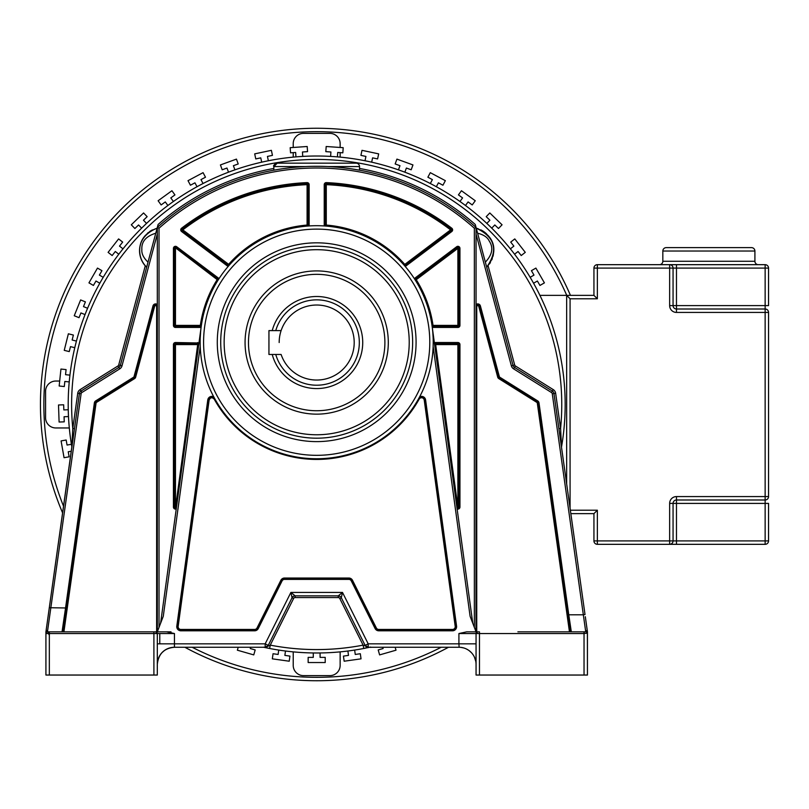 <?xml version="1.0" encoding="UTF-8"?>
<svg xmlns="http://www.w3.org/2000/svg" width="809" height="809" viewBox="0 0 809 809"><rect width="100%" height="100%" fill="white"/><g stroke="black" fill="none" stroke-linecap="round" stroke-linejoin="round"><path stroke-width="1.21" d="M570.83 513.634L593.937 513.634L593.937 540.908A3.408 3.408 0 0 0 597.355 544.326L669.65 544.326A3.408 3.408 0 0 0 673.058 540.908L673.058 503.4A3.408 3.408 0 0 1 676.476 499.992L765.142 499.992A3.408 3.408 0 0 0 768.55 496.574L768.55 312.426A3.408 3.408 0 0 0 765.142 309.008L676.476 309.008A3.408 3.408 0 0 1 673.058 305.6L673.058 268.092A3.408 3.408 0 0 0 669.65 264.674L597.355 264.674A3.408 3.408 0 0 0 593.937 268.092L593.937 295.366L566.664 295.366L570.072 298.784L597.355 298.784L597.355 268.092L669.65 268.092L669.65 305.6A6.816 6.816 0 0 0 676.476 312.426L765.142 312.426L765.142 496.574L676.476 496.574A6.816 6.816 0 0 0 669.65 503.4L669.65 544.326A3.408 3.408 0 0 0 673.058 540.908L593.937 540.908A3.408 3.408 0 0 0 597.355 544.326L597.355 510.216L570.355 510.216M768.55 496.574L765.142 496.574L765.142 540.908L676.476 540.908L676.476 503.4L768.55 503.4L768.55 540.908A3.408 3.408 0 0 1 765.142 544.326A3.408 3.408 0 0 0 768.55 540.908L765.142 540.908L765.142 544.326L669.65 544.326M593.937 513.634L597.355 510.216M593.937 295.366L597.355 298.784M765.142 264.674L669.65 264.674L676.476 264.674L676.476 268.092L768.55 268.092A3.408 3.408 0 0 0 765.142 264.674L765.142 312.426L768.55 312.426M676.476 312.426L676.476 305.6L768.55 305.6L768.55 268.092M676.476 499.992A3.408 3.408 0 0 0 673.058 503.4L676.476 503.4L676.476 496.574M758.316 264.674A3.408 3.408 0 0 1 754.908 261.267L754.908 251.033A3.408 3.408 0 0 0 751.5 247.625L666.242 247.625A3.408 3.408 0 0 0 662.834 251.033L754.908 251.033M659.416 264.674A3.408 3.408 0 0 0 662.834 261.267L662.834 251.033M203.049 183.522L200.976 179.618L205.496 177.211L203.069 172.661L188.012 180.67L190.439 185.221L194.949 182.824L197.032 186.727M539.916 295.366L566.664 295.366L566.664 483.934M382.768 647.331L383.112 648.525L378.197 649.94L379.613 654.896L396.006 650.193L395.186 647.321M347.89 651.012L348.497 655.391L343.441 656.109L344.159 661.216L361.036 658.839L360.318 653.733L355.252 654.451L354.645 650.072M320.091 652.964L320.091 657.383L325.208 657.383L325.208 662.541L308.158 662.541L308.158 657.383L313.275 657.383L313.275 652.964M278.731 650.072L278.114 654.451L273.048 653.733L272.33 658.839L289.217 661.216L289.935 656.109L284.869 655.391L285.486 651.012M238.21 647.261L237.361 650.193L253.753 654.896L255.179 649.94L250.254 648.525L250.618 647.261M71.404 444.283L67.056 445.051L66.166 440.015L61.09 440.915L64.053 457.702L69.129 456.812L68.239 451.766L71.303 451.23M68.259 409.758L63.84 409.92L63.658 404.803L58.511 404.985L59.097 422.025L64.255 421.843L64.073 416.736L68.492 416.574M69.938 375.133L65.539 374.678L66.075 369.592L60.948 369.046L59.168 386.004L64.295 386.55L64.831 381.454L69.23 381.919M76.43 341.085L72.143 340.013L73.376 335.047L68.371 333.804L64.245 350.348L69.25 351.591L70.484 346.626L74.782 347.698M87.594 308.259L83.489 306.611L85.41 301.868L80.627 299.937L74.246 315.743L79.019 317.674L80.94 312.931L85.036 314.59M103.218 277.315L99.386 275.1L101.944 270.671L97.484 268.092L88.96 282.867L93.419 285.446L95.978 281.016L99.81 283.221M122.998 248.848L119.51 246.118L122.665 242.093L118.599 238.918L108.103 252.357L112.158 255.533L115.313 251.498L118.792 254.218M146.54 223.405L143.466 220.22L147.147 216.67L143.567 212.959L131.301 224.801L134.881 228.512L138.561 224.963L141.636 228.138M173.399 201.492L170.8 197.912L174.946 194.898L171.912 190.732L158.119 200.753L161.143 204.93L165.289 201.916L167.888 205.496M234.913 169.86L233.397 165.703L238.21 163.954L236.44 159.11L220.422 164.935L222.182 169.789L226.985 168.039L228.502 172.186M268.366 160.758L267.445 156.43L272.451 155.368L271.379 150.332L254.693 153.872L255.765 158.918L260.771 157.856L261.691 162.174M302.758 156.41L302.445 151.991L307.551 151.637L307.187 146.5L290.178 147.683L290.542 152.83L295.639 152.466L295.952 156.885M337.414 156.885L337.727 152.466L342.834 152.83L343.188 147.683L326.179 146.5L325.825 151.637L330.921 151.991L330.618 156.41M371.675 162.174L372.595 157.856L377.601 158.918L378.673 153.872L361.997 150.332L360.925 155.368L365.931 156.43L365.011 160.758M404.864 172.186L406.381 168.039L411.184 169.789L412.954 164.935L396.926 159.11L395.166 163.954L399.97 165.703L398.463 169.86M436.344 186.727L438.417 182.824L442.938 185.221L445.354 180.67L430.297 172.661L427.88 177.211L432.39 179.618L430.317 183.522M465.488 205.496L468.087 201.916L472.223 204.93L475.257 200.753L461.454 190.732L458.43 194.898L462.566 197.912L459.967 201.492M491.73 228.138L494.805 224.963L498.486 228.512L502.065 224.801L489.799 212.959L486.219 216.67L489.9 220.22L486.826 223.405M514.575 254.218L518.053 251.498L521.208 255.533L525.274 252.357L514.777 238.918L510.712 242.093L513.857 246.118L510.378 248.848M533.566 283.221L537.388 281.016L539.947 285.446L544.417 282.867L535.892 268.092L531.422 270.671L533.98 275.1L530.148 277.315M284.515 579.396L284.515 578.708A3.408 3.408 0 0 0 281.471 580.599L257.646 628.239A3.408 3.408 0 0 1 254.602 630.12L180.862 630.12A3.408 3.408 0 0 1 177.484 626.247L208.459 400A3.408 3.408 0 0 1 214.82 398.807L213.748 396.855A4.096 4.096 0 0 0 207.782 399.909L209.127 400.091C210.38 397.371 212.069 397.057 214.223 399.14A117.214 117.214 0 0 0 419.153 399.14L418.556 398.807A3.408 3.408 0 0 1 424.917 400L455.882 626.247A3.408 3.408 0 0 1 452.504 630.12L378.774 630.12A3.408 3.408 0 0 1 375.72 628.239L351.905 580.599A3.408 3.408 0 0 0 348.851 578.708L284.515 578.708L284.515 578.03L348.851 578.03A4.096 4.096 0 0 1 352.512 580.296L376.327 627.936L375.113 628.542L351.288 580.902A2.73 2.73 0 0 0 348.851 579.396L284.515 579.396A2.73 2.73 0 0 0 282.078 580.902L258.263 628.542A4.096 4.096 0 0 1 254.602 630.808L180.862 630.808L180.862 629.442L254.602 629.442L254.602 630.808M425.595 399.909A4.096 4.096 0 0 0 419.618 396.855L418.556 398.807A3.408 3.408 0 0 1 424.917 400L425.595 399.909L456.559 626.156A4.096 4.096 0 0 1 452.504 630.808L378.774 630.808A4.096 4.096 0 0 1 375.113 628.542M174.451 633.538L166.614 631.839L155.611 631.839A1.709 1.709 90 0 1 157.31 633.538L174.451 633.538L174.451 643.833L157.31 643.833L157.31 648.737M200.157 342.227A116.526 116.526 0 0 0 316.056 458.754A116.526 116.526 0 0 0 433.219 342.227A116.526 116.526 0 0 0 317.32 225.701A116.526 116.526 0 0 0 200.157 340.963A116.526 116.526 0 0 0 200.157 342.227A116.526 116.526 0 0 0 316.056 458.754A116.526 116.526 0 0 0 433.219 342.227A116.526 116.526 0 0 0 317.32 225.701A116.526 116.526 0 0 0 200.157 340.963A116.526 116.526 0 0 0 200.157 342.227L200.227 346.333L163.276 616.286L157.31 631.839L156.633 631.839L156.633 306.631L157.31 306.631A1.709 1.709 0 0 0 154.236 305.62A1.709 1.709 0 0 1 157.31 306.631L157.31 304.497A2.73 2.73 0 0 0 152.972 305.923L153.963 306.186A1.709 1.709 0 0 1 154.236 305.62A1.709 1.709 0 0 0 153.963 306.186L154.62 306.368L135.649 377.186L134.982 377.004L153.963 306.186M584.654 611.958L585.018 614.547L583.329 614.789L552.264 393.73L553.953 393.498A3.408 3.408 -31 0 0 552.375 391.081L514.504 367.407A3.408 3.408 0 0 1 513.017 365.405L476.056 227.471L476.056 631.839L470.1 616.286L433.139 346.333L433.219 342.227M466.753 631.839L477.765 631.839L466.753 631.839L458.915 633.538L458.915 643.833L368.186 643.833L365.132 645.37L341.307 597.73A3.408 3.408 0 0 0 338.263 595.849L295.113 595.849L290.886 592.421L292.059 597.73A3.408 3.408 0 0 1 295.113 595.849L338.263 595.849L342.49 592.421L368.186 643.833L368.176 647.261L458.915 647.261L369.713 647.261A248.484 248.484 0 0 1 369.531 647.301L368.176 647.261A3.408 3.408 0 0 1 365.132 645.37L341.307 597.73L342.49 592.421L290.886 592.421L265.18 643.833L265.19 647.261L174.451 647.261A17.141 17.141 0 0 0 157.31 664.401L157.31 664.179M62.495 631.839L155.611 631.839L157.31 633.538L157.31 675.04L45.921 675.04L45.921 633.467M49.339 635.247L47.63 631.839A1.709 1.709 82.9 0 0 45.921 633.538L45.921 631.96A1.709 1.456 -0 0 1 47.63 630.494L47.63 631.839L63.921 631.839L96.069 403.104A1.021 1.021 0 0 1 96.534 402.376L96.17 401.8L134.243 378.015A1.709 1.709 -84.9 0 0 134.982 377.004L134.001 376.741L152.972 305.923M264.422 647.422A248.484 248.484 0 0 1 263.663 647.261L174.451 647.261C164.136 648.181 158.422 653.894 157.31 664.391L157.371 662.915M266.353 647.058L270.267 645.137A245.076 245.076 0 0 0 363.099 645.137L339.78 598.498A1.709 1.709 -161.3 0 0 338.263 597.558L295.113 597.558A1.709 1.709 -38.4 0 0 293.586 598.498L292.059 597.73L268.244 645.37L292.059 597.73L268.244 645.37L265.18 643.833L174.451 643.833L174.451 647.261L173.935 647.271M268.244 645.37L265.19 647.261L268.537 645.521M341.307 597.73L339.78 598.498M369.814 647.261L434.787 647.261M263.663 647.261L269.619 648.484A248.484 248.484 0 0 0 363.747 648.484L368.176 647.261A3.408 3.408 0 0 1 365.132 645.37A3.408 3.408 0 0 0 368.176 647.261L365.132 645.37L368.004 647.625L368.823 647.453M368.934 647.261L363.099 645.137L363.747 648.484L370.603 647.058M488.08 265.736L514.666 364.96A1.709 1.709 -138.1 0 0 515.404 365.961L553.285 389.635A5.117 5.117 0 0 1 555.641 393.255L560.586 428.457L561.527 446.861A248.484 248.484 0 0 0 565.167 404.5A248.484 248.484 0 0 1 561.507 447.003M365.405 648.161A248.484 248.484 0 0 1 364.626 648.312M268.74 648.312A248.484 248.484 0 0 1 266.909 647.948M71.859 447.003A248.484 248.484 0 0 1 68.199 404.5A248.484 248.484 0 0 0 71.839 446.861L45.951 631.627L45.921 633.538L49.339 633.538L49.339 631.839M265.382 647.625L269.619 648.484L270.267 645.137L293.586 598.498M476.056 654.39L476.046 663.946M475.753 661.196L474.377 656.999M471.283 652.539L469.26 650.739M468.027 649.88L466.358 648.96M463.709 647.948L460.867 647.372M471.141 631.839L469.898 631.839M517.891 631.839L571.023 631.839M587.445 631.95L587.445 633.538A1.709 1.709 -90 0 0 585.736 631.839L583.329 614.789L568.778 614.789L571.316 631.839L585.736 631.839L584.037 631.839L584.037 633.538L587.395 633.134L587.445 675.04L587.445 631.96L585.322 616.711L586.788 627.127M584.25 609.106L584.472 610.694M586.96 628.371L587.425 631.687M567.503 613.04L567.584 613.616M567.948 616.215L568.373 619.289M74.479 428.689L72.79 428.457A245.076 245.076 0 0 1 359.358 163.175A245.076 245.076 0 0 1 560.586 428.457L558.898 428.689L561.486 447.124M555.641 393.255L553.953 393.498L585.018 614.547M586.08 622.131L587.435 631.748L585.736 630.353M359.53 168.454A239.909 239.909 0 0 1 475.257 224.467L476.056 227.471L475.975 631.617M476.056 631.839L476.744 631.839L476.744 306.631L476.056 306.631A1.709 1.709 0 0 1 479.413 306.186L498.384 377.004A1.709 1.709 -129.6 0 0 499.123 378.015L537.196 401.8A1.709 1.709 0 0 1 537.985 403.003L538.996 402.862L568.778 614.789L567.766 614.931L537.985 403.003L537.307 403.104A1.021 1.021 0 0 0 536.832 402.376L498.769 378.592A2.387 2.387 0 0 1 497.727 377.186L478.746 306.368L479.413 306.186L480.394 305.923L499.375 376.741A0.678 0.678 -129.6 0 0 499.669 377.146L537.742 400.93A2.73 2.73 0 0 1 538.996 402.862M558.817 631.839L570.143 631.839L567.766 614.931L570.133 631.778M571.316 631.839L585.736 631.839M477.472 631.859L479.464 631.839L479.464 633.538L584.037 633.538L584.037 675.04L587.445 675.04M584.037 675.04L476.056 675.04L476.056 643.833L458.915 643.833L459.118 647.261M476.056 648.717L476.056 633.538L479.464 633.538L479.464 675.04M461.717 647.493L463.365 647.847M462.697 647.685L461.656 647.483M461.666 647.483L460.483 647.331A17.141 17.141 0 0 0 458.915 647.261A17.141 17.141 0 0 1 476.056 664.401A17.141 17.141 0 0 0 458.915 647.261A17.141 17.141 0 0 1 460.483 647.331M461.494 647.453L460.614 647.342M463.446 647.857L462.687 647.675M477.765 631.839A1.709 1.709 -90 0 0 476.056 633.538L477.765 631.839M570.143 631.839L567.766 614.931L570.143 631.839M472.769 623.264L432.016 325.542A1.021 1.021 0 0 0 433.027 326.421L433.027 325.4L432.016 325.542M433.118 337.393L432.775 332.135M201.35 325.542L200.339 325.4L200.339 326.421A1.021 1.021 0 0 0 201.35 325.542L160.597 623.264M200.258 337.393L200.592 332.135M415.361 280.248L416.231 279.702L414.997 278.063L414.41 278.761L415.361 280.248A1.021 1.021 0 0 1 415.614 278.883L457.277 247.554A1.021 1.021 0 0 1 458.915 248.373L458.915 325.4A1.021 1.021 0 0 1 457.894 326.421L433.027 326.421L433.027 327.443L457.894 327.443A2.043 2.043 0 0 0 459.947 325.4L459.947 248.373A2.043 2.043 0 0 0 456.67 246.735L457.894 248.373L458.349 247.453A1.021 1.021 0 0 0 457.277 247.554A1.021 1.021 0 0 1 458.349 247.453M403.974 265.018L405.127 266.353L405.966 265.979L451.796 231.516A2.043 2.043 0 0 0 451.816 228.249A222.091 222.091 0 0 0 326.361 182.622A2.043 2.043 0 0 0 324.227 184.664L324.227 225.064L324.429 225.954L326.189 226.085A1.021 1.021 0 0 1 325.248 225.064L325.248 184.664A1.021 1.021 0 0 1 326.32 183.643A221.069 221.069 0 0 1 451.189 229.068A1.021 1.021 0 0 1 451.189 230.696L405.349 265.16A1.021 1.021 0 0 1 403.974 265.018L450.573 229.877L451.796 231.516M307.177 226.085L308.937 225.954L309.139 225.064L309.139 184.664A2.043 2.043 0 0 0 307.005 182.622A222.091 222.091 0 0 0 181.55 228.249A2.043 2.043 0 0 0 181.57 231.516L182.187 230.696A1.021 1.021 0 0 1 182.177 229.068A221.069 221.069 0 0 1 307.046 183.643A1.021 1.021 0 0 1 308.118 184.664L308.118 225.064A1.021 1.021 0 0 1 307.177 226.085L307.096 225.064L309.139 225.064M228.239 266.353L229.402 265.018A1.021 1.021 0 0 1 228.017 265.16L227.4 265.979L228.532 266.019M173.429 248.373L175.472 248.373L176.706 246.735A2.043 2.043 0 0 0 173.429 248.373L173.429 325.4A2.043 2.043 0 0 0 175.472 327.443L200.339 327.443L200.339 326.421L175.472 326.421A1.021 1.021 0 0 1 174.451 325.4L174.451 248.373A1.021 1.021 0 0 1 176.089 247.554L217.752 278.883A1.021 1.021 0 0 1 218.005 280.248L218.956 278.761L218.369 278.063L217.752 278.883A1.021 1.021 0 0 1 218.005 280.248L175.017 247.453M217.752 278.883L217.136 279.702A117.558 117.558 0 0 0 200.339 325.4L173.429 325.4M175.472 327.443L175.472 248.373M175.472 342.531A2.043 2.043 0 0 0 173.429 344.583L173.429 507.051A2.043 2.043 0 0 0 176.251 508.942L198.731 344.715A1.021 1.021 0 0 0 197.709 343.562L197.709 344.583L198.731 344.715A1.021 1.021 0 0 0 197.709 343.562L175.472 343.562L175.472 342.531L198.963 342.965M173.429 344.583L174.451 344.583A1.021 1.021 0 0 1 175.472 343.562L175.472 344.583L197.709 344.583L175.462 508.072M174.451 344.583L174.451 507.051A1.021 1.021 0 0 0 176.301 507.658A1.021 1.021 0 0 0 176.483 507.192L174.451 507.051L174.451 344.583L175.472 344.583L175.472 507.051L176.483 507.192M432.259 327.291L434.403 342.965A2.043 2.043 0 0 1 435.657 342.531L457.894 342.531A2.043 2.043 0 0 1 459.947 344.583L459.947 507.051A2.043 2.043 0 0 1 457.125 508.942M63.082 631.839L63.8 627.764M62.05 631.839L65.549 607.964L66.56 608.105L63.233 631.839L66.419 609.137M157.31 306.631L157.31 631.839L157.31 227.471L157.31 234.054L121.997 365.84A5.117 5.117 0 0 1 119.772 368.853L81.891 392.527A1.709 1.709 -70.7 0 0 81.112 393.73L47.63 630.494A1.709 1.456 -172 0 0 46.507 630.818L45.951 631.627M96.069 403.104L94.38 402.862A2.73 2.73 0 0 1 95.634 400.93L96.17 401.8A1.709 1.709 0 0 0 95.391 403.003L65.974 612.312M474.347 627.39L474.347 228.229L476.056 227.471A238.2 238.2 0 0 0 157.31 227.471L120.349 365.405A3.408 3.408 0 0 1 118.862 367.407L80.991 391.081A3.408 3.408 -70.7 0 0 79.424 393.498L48.904 610.603M94.38 402.862L65.549 607.964L49.309 607.731M48.995 609.976L48.146 616.013M48.085 616.468L46.578 627.187M46.234 629.594L45.941 631.728A1.709 1.709 0 0 0 45.921 631.95M171.023 631.839L166.614 631.839M157.644 661.044L158.665 657.727M159.363 656.261L160.172 654.916M161.972 652.651L164.54 650.416M166.624 649.152L167.16 648.889M172.074 647.422L174.279 647.261M170.234 647.787L170.81 647.645M171.488 647.513L170.709 647.675M171.791 647.463L172.782 647.342M172.883 647.331L172.368 647.382M170.669 647.685L171.72 647.473M66.419 609.167L66.146 611.048M65.63 614.729L63.85 627.44M565.167 404.5A248.484 248.484 0 0 0 295.427 156.926A248.484 248.484 0 0 0 71.839 446.861L72.79 428.457L77.735 393.255A5.117 5.117 0 0 1 80.091 389.635L117.962 365.961A1.709 1.709 140.1 0 0 118.711 364.96L145.296 265.736L146.298 266.828M274.979 164.025A3.408 3.408 0 0 1 277.254 163.155L273.846 166.573A3.408 3.408 0 0 1 274.575 164.46M139.815 253.328A23.137 23.137 0 0 1 139.785 248.211M140.149 245.855A23.137 23.137 0 0 1 140.766 243.539M141.494 241.567A23.137 23.137 0 0 1 145.033 235.783M147.45 233.285A23.137 23.137 0 0 1 148.411 232.486M149.483 231.677A23.137 23.137 0 0 1 151.617 230.353M151.849 230.221A23.137 23.137 0 0 1 152.517 229.877M143.8 263.815A23.137 23.137 0 0 1 142.778 262.207M140.432 256.534A23.137 23.137 0 0 1 140.048 254.815M487.139 266.758L486.705 267.192C498.223 253.359 496.534 235.813 476.248 228.178L477.593 233.214C483.63 234.691 487.493 237.29 489.212 241.011C493.621 247.635 492.337 254.693 485.349 262.156L486.705 267.192C498.587 250.082 495.098 237.077 476.248 228.178A23.137 23.137 0 0 1 478.21 228.765M480.93 229.918A23.137 23.137 0 0 1 486.563 233.892M488.302 235.743A23.137 23.137 0 0 1 489.991 238.018M490.78 239.333A23.137 23.137 0 0 1 493.591 252.944M493.379 254.522A23.137 23.137 0 0 1 492.984 256.362M492.256 258.678A23.137 23.137 0 0 1 491.781 259.851M490.396 262.551A23.137 23.137 0 0 1 489.536 263.865M351.237 168.818L359.53 170.183L359.53 166.573A3.408 3.408 90 0 0 356.112 163.155L277.254 163.155L273.846 166.573L273.846 170.183L278.023 169.455M343.825 167.847L349.175 168.525M326.078 166.482L324.288 166.421M320.495 166.33L312.861 166.33M280.41 169.081L281.016 168.98M283.969 168.555L288.712 167.948M258.263 628.542L257.646 628.239L256.635 630.262M486.796 267.101A23.137 23.137 0 0 0 487.938 265.898M145.458 265.928A23.137 23.137 0 0 0 145.994 266.515M146.338 266.869A23.137 23.137 0 0 0 146.672 267.192L148.017 262.156C143.537 257.869 141.484 253.682 141.858 249.607C141.353 241.658 145.994 236.198 155.773 233.214L157.118 228.178C145.519 232.496 139.704 239.97 139.654 250.608C139.775 257.151 142.111 262.682 146.672 267.192C137.581 259.325 133.596 237.654 157.118 228.178M316.683 270.914A71.617 71.617 0 0 1 388.3 342.531A71.617 71.617 0 0 1 316.683 414.147A71.617 71.617 0 0 1 245.066 342.531A71.617 71.617 0 0 1 316.683 270.914M412.651 342.227A95.968 95.968 0 0 0 317.32 246.26A95.968 95.968 0 0 0 220.715 342.227A95.968 95.968 0 0 0 316.056 438.185A95.968 95.968 0 0 0 412.651 342.227M416.069 343.532L416.079 342.227A99.396 99.396 0 0 0 317.34 242.831A99.396 99.396 0 0 0 217.297 340.923L217.287 342.227A99.396 99.396 0 0 0 316.036 441.613A99.396 99.396 0 0 0 416.069 343.532M476.056 227.471A238.2 238.2 0 0 0 157.31 227.471L159.019 228.229A236.501 236.501 0 0 1 474.347 228.229M157.31 227.471L158.119 224.467A239.909 239.909 0 0 1 273.846 168.454M434.645 344.715L435.657 344.583L435.657 343.562A1.021 1.021 0 0 0 434.645 344.715L456.964 507.769M458.025 508.072A1.021 1.021 0 0 0 458.915 507.051A1.021 1.021 0 0 1 457.712 508.062A1.021 1.021 0 0 1 456.883 507.192A1.021 1.021 0 0 0 458.025 508.072A1.021 1.021 0 0 1 456.883 507.192A1.021 1.021 0 0 0 458.794 507.536A1.021 1.021 0 0 0 458.915 507.051L458.915 344.583L458.915 507.051L457.894 507.051L457.894 344.583L459.947 344.583M435.657 342.531L435.657 343.562L457.894 343.562A1.021 1.021 0 0 1 458.915 344.583M457.894 342.531L457.894 344.583L435.657 344.583L457.894 507.051L456.883 507.192M459.947 325.4L457.894 325.4L457.894 327.443M326.189 226.085L326.28 225.064A117.558 117.558 0 0 1 404.733 264.341L405.349 265.16L451.189 230.696M324.227 184.664L326.28 184.664L326.28 225.064L324.227 225.064M451.816 228.249L450.573 229.877A220.038 220.038 0 0 0 326.28 184.664L326.361 182.622M229.402 265.018L228.634 264.341L228.017 265.16L182.187 230.696L182.804 229.877L181.55 228.249M307.005 182.622L307.096 184.664L309.139 184.664M265.17 647.433L263.835 647.129M268.74 645.481L265.736 647.22M279.176 342.531A37.517 37.517 0 0 1 281.117 330.598L268.942 330.598L268.942 354.473L281.117 354.473A37.517 37.517 0 0 0 354.2 342.531A37.517 37.517 0 0 0 281.117 330.598A37.517 37.517 0 0 1 354.2 342.531A37.517 37.517 0 0 1 281.117 354.473M275.758 354.473A42.624 42.624 0 0 0 359.317 342.531A42.624 42.624 0 0 0 275.758 330.598M272.218 330.598A46.042 46.042 0 0 1 362.725 342.531A46.042 46.042 0 0 1 272.218 354.473M248.474 342.531A68.209 68.209 0 0 0 316.683 410.739A68.209 68.209 0 0 0 384.892 342.531A68.209 68.209 0 0 0 316.683 274.332A68.209 68.209 0 0 0 248.474 342.531M441.158 647.281A272.825 272.825 0 0 1 192.178 647.261M63.567 506.303A272.825 272.825 0 0 1 260.943 137.429A272.825 272.825 0 0 1 566.735 295.366M570.446 295.366A276.233 276.233 0 0 0 40.45 404.5A276.233 276.233 0 0 0 62.627 512.957M184.877 647.261A276.233 276.233 0 0 0 448.479 647.271M293.222 651.872L293.222 665.392A10.234 10.234 0 0 0 303.456 675.616L329.92 675.616A10.234 10.234 0 0 0 340.144 665.392L340.144 651.872M69.311 427.961L55.801 427.961A10.234 10.234 0 0 1 45.567 417.727L45.567 391.263A10.234 10.234 0 0 1 55.801 381.039L59.694 381.039M293.222 147.471L293.222 143.608A10.234 10.234 0 0 1 303.456 133.384L329.92 133.384A10.234 10.234 0 0 1 340.144 143.608L340.144 147.471M340.144 157.128L340.144 152.638M293.222 157.128L293.222 152.638M597.355 264.674A3.408 3.408 0 0 0 593.937 268.092L597.355 268.092L597.355 264.674M676.476 544.326L676.476 540.908L673.058 540.908M570.072 508.204L570.072 298.784M669.65 264.674L669.65 268.092L676.476 268.092L676.476 305.6L669.65 305.6M669.65 503.4L673.058 503.4M754.908 261.267L662.834 261.267M254.602 629.442A2.73 2.73 0 0 0 257.04 627.936L280.854 580.296L282.078 580.902M348.851 578.03L348.851 579.396M351.288 580.902L352.512 580.296M378.774 630.808L378.774 629.442L452.504 629.442L452.504 630.808M456.559 626.156L455.204 626.338L424.24 400.101A2.73 2.73 0 0 0 419.153 399.14M424.24 400.101L424.917 400A3.408 3.408 0 0 0 418.556 398.807M452.504 629.442A2.73 2.73 0 0 0 455.204 626.338M376.327 627.936A2.73 2.73 0 0 0 378.774 629.442M257.04 627.936L257.646 628.239A3.408 3.408 0 0 1 254.602 630.12M180.862 630.808A4.096 4.096 0 0 1 176.807 626.156L207.782 399.909M153.902 631.839L153.902 633.538L157.34 633.538M155.611 631.839L157.31 633.528L157.31 675.04L157.31 643.833M49.339 675.04L49.339 633.538L153.902 633.538L153.902 675.04M269.619 648.484A248.484 248.484 0 0 0 363.747 648.484M295.113 597.558L295.113 595.849M340.215 596.466L338.263 595.849L338.263 597.558M476.056 304.497A2.73 2.73 0 0 1 480.394 305.923M552.264 393.73A1.709 1.709 -31 0 0 551.475 392.527L513.604 368.853A5.117 5.117 0 0 1 511.369 365.84L476.056 234.054M553.285 389.635L551.475 392.527M513.604 368.853L515.404 365.961M514.666 364.96L511.369 365.84M499.375 376.741L497.727 377.186M498.769 378.592L499.669 377.146M537.742 400.93L536.832 402.376M458.915 633.538L476.056 633.538L476.056 675.04M208.459 400A3.408 3.408 0 0 1 214.82 398.807L214.223 399.14M280.854 580.296A4.096 4.096 0 0 1 284.515 578.03M209.127 400.091L178.162 626.338A2.73 2.73 0 0 0 180.862 629.442M178.162 626.338L176.807 626.156M180.862 630.12A3.408 3.408 0 0 1 177.484 626.247M176.706 246.735L218.369 278.063M201.107 327.291A2.043 2.043 0 0 1 200.339 327.443M197.709 342.531L197.709 343.562M173.429 507.051L175.472 507.051M227.4 265.979L181.57 231.516M414.997 278.063L456.67 246.735M433.027 327.443A2.043 2.043 0 0 1 432.289 327.301M159.019 627.39L159.019 228.229M95.634 400.93L133.697 377.146A0.678 0.678 -84.9 0 0 134.001 376.741M133.697 377.146L134.607 378.592L96.534 402.376M134.243 378.015A1.709 1.709 -84.9 0 0 134.982 377.004M154.62 306.368A1.021 1.021 0 0 1 156.45 306.055L156.633 306.631M135.649 377.186A2.387 2.387 0 0 1 134.607 378.592M121.997 365.84L118.711 364.96M117.962 365.961L119.772 368.853M81.891 392.527L80.091 389.635M77.735 393.255L81.112 393.73M61.272 631.839L47.63 631.839A1.709 1.709 82.9 0 0 45.921 633.538L45.921 631.96M47.63 631.839L47.63 630.494M159.778 633.538L159.778 643.833M409.223 342.227A92.539 92.539 0 0 0 316.683 249.688A92.539 92.539 0 0 0 224.144 342.227A92.539 92.539 0 0 0 316.683 434.767A92.539 92.539 0 0 0 409.223 342.227M429.791 342.227A113.098 113.098 0 0 0 316.683 229.119A113.098 113.098 0 0 0 203.585 342.227A113.098 113.098 0 0 0 316.683 455.325A113.098 113.098 0 0 0 429.791 342.227M277.254 163.155C274.109 164.601 272.977 165.734 273.846 166.573L305.317 166.573M328.019 166.573L359.53 166.573M458.915 507.051L459.947 507.051M457.894 248.373L457.894 325.4L433.027 325.4A117.558 117.558 0 0 0 416.231 279.702L457.894 248.373L459.947 248.373M405.349 265.16L405.966 265.979M228.634 264.341A117.558 117.558 0 0 1 307.096 225.064L307.096 184.664A220.038 220.038 0 0 0 182.804 229.877L228.634 264.341M478.746 306.368A1.021 1.021 0 0 0 476.744 306.631M569.455 631.839L537.307 403.104M292.059 597.73L293.495 596.253M475.803 661.479L475.186 659.011M474.661 657.626L474.185 656.615M584.209 608.823L584.482 610.755M587.081 629.21L586.808 627.278M586.677 626.378L586.485 624.983M586.131 622.475L585.787 620.068M370.714 647.412L371.321 647.261M461.585 647.463L460.088 647.301M65.276 617.287L64.487 622.9M63.648 628.886L63.233 631.829M48.651 612.403L48.479 613.677M46.851 625.226L46.143 630.241M157.522 661.722L158.139 659.143M158.534 658.041L159.161 656.665"/></g></svg>
